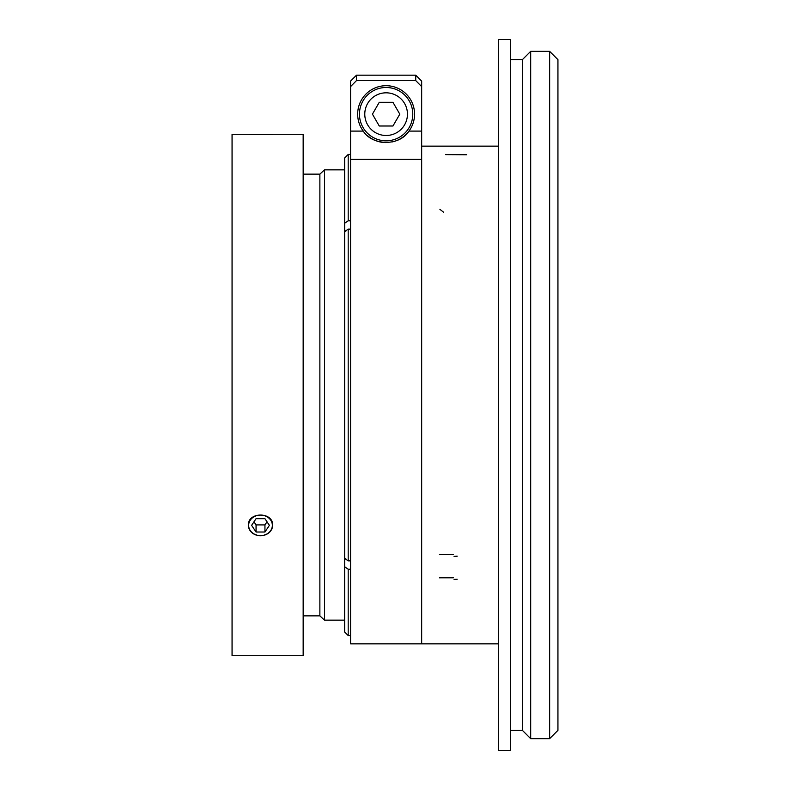 <?xml version="1.0" encoding="UTF-8"?>
<svg xmlns="http://www.w3.org/2000/svg" width="790" height="790" viewBox="0 0 790 790"><rect width="100%" height="100%" fill="white"/><g stroke="black" fill="none" stroke-linecap="round" stroke-linejoin="round"><path stroke-width="1.19" d="M350.562 635.555L348.193 635.555L348.193 569.235L350.562 569.235M348.193 635.555L344.637 632L344.637 566.726L348.193 569.235M344.637 566.726L344.637 559.182L345.822 558.342M350.562 560.861L348.193 560.861L348.193 229.139L350.562 229.139M348.193 560.861L344.637 558.342L344.637 231.658L348.193 229.139M350.562 220.766L348.193 220.766L348.193 154.445L350.562 154.445M348.193 220.766L344.637 223.274L344.637 158L348.193 154.445M345.822 231.658L344.637 230.818L344.637 223.274M549.643 51.35L557.938 59.645L557.938 730.355L549.643 738.65L549.643 51.35L530.683 51.35L530.683 738.65L549.643 738.65M510.538 730.355L522.388 730.355L522.388 59.645L510.538 59.645M510.538 395L510.538 39.5L498.688 39.5L498.688 750.5L510.538 750.5L510.538 395M421.663 159.294L350.562 159.294L350.562 86.614L356.488 80.58L415.738 80.58L421.663 86.614L421.663 159.294M421.663 146.15L498.688 146.15L421.663 146.15L421.663 643.85L498.688 643.85L350.562 643.85L350.562 159.294M421.663 81.103L415.738 75.178L421.663 81.103L421.663 86.614M415.738 80.58L415.738 75.178L356.488 75.178L350.562 81.103L356.488 75.178L356.488 80.58M363.262 131.091C371.794 145.33 398.95 146.841 408.963 131.091A28.44 28.44 0 0 0 395.03 87.147A28.44 28.44 0 0 0 363.262 131.091L350.562 131.091M367.409 135.574A28.44 28.44 0 0 0 385.54 142.585M392.433 141.884A28.44 28.44 0 0 0 408.963 131.091L421.663 131.091M350.562 81.103L350.562 86.614M372.426 114.155L379.269 126.005L392.956 126.005L399.799 114.155L392.956 102.305L379.269 102.305L372.426 114.155M359.45 114.155A26.663 26.663 0 0 1 399.444 91.067A26.663 26.663 0 0 1 399.444 137.243A26.663 26.663 0 0 1 359.45 114.155A26.663 26.663 0 0 1 399.444 91.067A26.663 26.663 0 0 1 399.444 137.243A26.663 26.663 0 0 1 359.45 114.155M232.062 655.7L232.062 134.3L303.163 134.3L303.163 655.7L232.062 655.7M303.163 615.864L319.871 615.864L324.493 620.15L324.493 169.85L344.637 169.85M319.871 615.864L319.871 174.136L324.493 169.85M303.163 174.136L319.871 174.136M272.649 525.34A12.146 10.517 -0 0 1 260.502 535.719C267.879 535.156 271.928 531.69 272.649 525.35C273.409 511.634 247.616 511.624 248.356 525.34C249.067 531.68 253.116 535.146 260.502 535.729A12.146 10.517 -0 0 1 248.356 525.281M253.975 521.795L256.059 524.906L264.946 524.906L267.03 521.795M256.059 532.016L251.605 525.35L256.059 518.684L264.946 518.684L269.4 525.35L264.946 532.016L256.059 532.016L256.059 524.906M264.946 532.016L264.946 524.906M248.653 525.35A11.85 10.26 180 0 0 260.502 535.61A11.85 10.26 180 0 0 272.353 525.35A11.85 10.26 180 0 0 260.502 515.09A11.85 10.26 180 0 0 248.653 525.35M248.653 134.3L272.649 134.596M364.782 114.155A21.33 21.33 0 0 0 396.778 132.631A21.33 21.33 0 0 0 396.778 95.679A21.33 21.33 0 0 0 364.782 114.155M439.902 209.34L443.704 212.332M445.659 154.623L466.633 154.741M454.072 579.406L457.183 579.228M453.401 577.806L439.438 577.826M454.072 556.397L457.183 556.19M453.401 554.58L439.438 554.61M522.388 730.355L530.683 738.65M522.388 59.645L530.683 51.35M324.493 620.15L344.637 620.15"/></g></svg>
